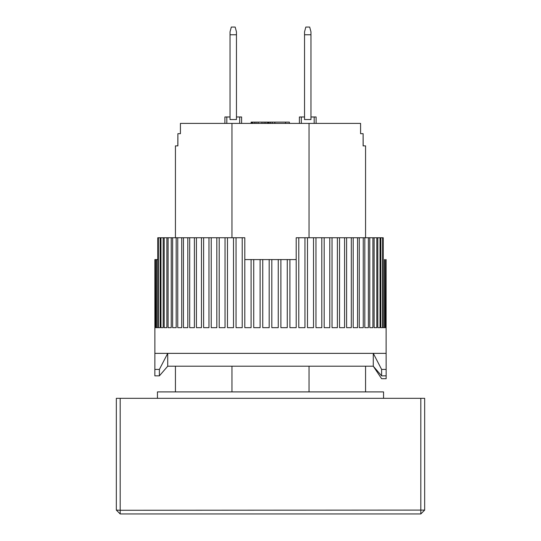 <?xml version="1.0" encoding="UTF-8"?>
<svg xmlns="http://www.w3.org/2000/svg" width="541" height="541" viewBox="0 0 541 541"><rect width="100%" height="100%" fill="white"/><g stroke="black" fill="none" stroke-linecap="round" stroke-linejoin="round"><path stroke-width="0.81" d="M304.542 119.547L304.542 31.845L305.827 27.05L309.682 27.05L310.967 31.845L310.967 119.547L304.542 119.547M304.542 34.759L310.967 34.759M177.888 133.681L177.82 145.887L175.433 145.887L177.888 145.887L177.888 133.681L180.417 133.681L180.417 123.402L309.039 123.402L309.039 237.742M175.433 145.887L175.433 237.742M175.433 366.21L175.433 391.907M309.039 123.402L360.583 123.402L360.583 133.681L363.112 133.681L363.112 145.887L365.567 145.887L365.567 237.742M365.567 366.21L365.567 391.907M309.039 366.21L309.039 391.907M231.961 391.907L231.961 366.21M231.961 237.742L231.961 123.402M365.567 145.887L363.18 145.887L363.112 133.681M239.67 123.402L239.67 116.978L241.597 116.978L241.597 123.402M226.821 123.402L226.821 116.978L224.894 116.978L224.894 123.402M239.67 116.978L236.458 116.978M230.033 116.978L226.821 116.978M251.7 123.402L251.7 122.117L251.112 122.117L251.112 123.402M314.179 123.402L314.179 116.978L316.106 116.978L316.106 123.402M301.33 123.402L301.33 116.978L299.403 116.978L299.403 123.402M301.33 116.978L304.542 116.978M310.967 116.978L314.179 116.978M274.828 123.402L274.828 122.117L285.533 122.117L285.533 123.402M285.533 122.117L289.388 122.117L289.388 123.402M251.7 122.117L272.258 122.117L272.258 123.402M272.258 122.117L274.828 122.117M269.046 122.117L269.046 123.402M270.385 122.117L270.385 123.402M252.126 122.117L252.126 123.402M252.559 122.117L252.559 123.402M254.27 122.117L254.27 123.402M255.981 122.117L255.981 123.402M258.125 122.117L258.125 123.402M261.979 122.117L261.979 123.402M264.116 122.117L264.116 123.402M265.834 122.117L265.834 123.402M267.545 122.117L267.545 123.402M268.404 122.117L268.404 123.402M268.83 122.117L268.83 123.402M386.112 259.579L386.125 353.361L154.875 353.361L154.848 375.846L159.392 375.846L159.392 369.422L154.848 369.422M386.125 353.361L386.152 369.422L381.608 369.422L373.276 353.361L167.724 353.361L159.392 369.422M381.608 369.422L381.608 375.846L373.276 366.21L167.724 366.21L159.392 375.846M386.152 378.7L386.146 375.846L386.152 378.7L381.608 378.7L373.276 366.21L373.276 353.361M381.608 375.846L386.152 375.846L386.152 369.422M230.033 119.547L230.033 31.845L231.318 27.05L235.173 27.05L236.458 31.845L236.458 119.547L230.033 119.547M230.033 34.759L236.458 34.759M383.555 398.325L383.555 391.907L157.445 391.907L157.445 398.325M244.803 237.742L244.809 259.579L251.098 259.579L251.098 327.67L244.803 327.67L244.803 237.742L242.219 237.742L242.219 327.67L236.038 327.67L236.038 237.742L233.509 237.742L233.509 327.67L227.484 327.67L227.484 237.742L225.029 237.742L225.029 327.67L219.193 327.67L219.193 237.742L216.826 237.742L216.826 327.67L211.227 327.67L211.227 237.742L208.961 237.742L208.961 327.67L203.619 327.67L203.619 237.742L201.468 237.742L201.468 327.67L196.424 327.67L196.424 237.742L194.402 237.742L194.402 327.67L189.688 327.67L189.688 237.742L187.808 237.742L187.808 327.67L183.446 327.67L183.446 237.742L181.722 237.742L181.722 327.67L177.746 327.67L177.746 237.742L176.183 237.742L176.183 327.67L172.613 327.67L172.613 237.742L171.226 237.742L171.226 327.67L168.089 327.67L168.089 237.742L166.885 237.742L166.885 327.67L164.194 327.67L164.194 237.742L163.179 237.742L163.179 327.67L160.954 327.67L160.954 237.742L160.136 237.742L160.136 327.67L158.391 327.67L158.391 237.742L157.769 237.742L157.769 327.67L156.518 327.67L156.518 259.579L156.099 259.579L156.099 327.67L155.348 327.67L155.139 259.579L154.888 327.67L154.875 259.579L154.875 353.361M385.652 327.67L384.901 327.67L385.652 327.67L385.861 259.579M384.901 327.67L384.901 259.579L384.482 259.579L384.482 327.67L383.231 327.67L383.231 237.742L382.609 237.742L382.609 327.67L380.864 327.67L380.864 237.742L380.046 237.742L380.046 327.67L377.821 327.67L377.821 237.742L376.807 237.742L376.807 327.67L374.115 327.67L374.115 237.742L372.911 237.742L372.911 327.67L369.773 327.67L369.773 237.742L368.387 237.742L368.387 327.67L364.817 327.67L364.817 237.742L363.254 237.742L363.254 327.67L359.278 327.67L359.278 237.742L357.554 237.742L357.554 327.67L353.192 327.67L353.192 237.742L351.312 237.742L351.312 327.67L346.598 327.67L346.598 237.742L344.576 237.742L344.576 327.67L339.532 327.67L339.532 237.742L337.381 237.742L337.381 327.67L332.039 327.67L332.039 237.742L329.773 237.742L329.773 327.67L324.174 327.67L324.174 237.742L321.807 237.742L321.807 327.67L315.971 327.67L315.971 237.742L313.516 237.742L313.516 327.67L307.491 327.67L307.491 237.742L304.962 237.742L304.962 327.67L298.781 327.67L298.781 237.742L296.197 237.742L296.197 327.67L289.902 327.67L289.902 259.579L296.191 259.579L296.197 237.742M287.271 259.579L287.271 327.67L280.894 327.67L280.894 259.579L289.902 259.579M278.25 259.579L278.25 327.67L271.825 327.67L271.825 259.579L280.894 259.579M269.175 259.579L269.175 327.67L262.75 327.67L262.75 259.579L271.825 259.579M260.106 259.579L260.106 327.67L253.729 327.67L253.729 259.579L262.75 259.579M251.098 259.579L253.729 259.579M156.518 259.579L157.769 259.579M155.348 259.579L156.099 259.579M158.391 237.742L160.136 237.742M160.954 237.742L163.179 237.742M164.194 237.742L166.885 237.742M168.089 237.742L171.226 237.742M172.613 237.742L176.183 237.742M177.746 237.742L181.722 237.742M183.446 237.742L187.808 237.742M189.688 237.742L194.402 237.742M196.424 237.742L201.468 237.742M203.619 237.742L208.961 237.742M211.227 237.742L216.826 237.742M219.193 237.742L225.029 237.742M227.484 237.742L233.509 237.742M236.038 237.742L242.219 237.742M298.781 237.742L304.962 237.742M307.491 237.742L313.516 237.742M315.971 237.742L321.807 237.742M324.174 237.742L329.773 237.742M332.039 237.742L337.381 237.742M339.532 237.742L344.576 237.742M346.598 237.742L351.312 237.742M353.192 237.742L357.554 237.742M359.278 237.742L363.254 237.742M364.817 237.742L368.387 237.742M369.773 237.742L372.911 237.742M374.115 237.742L376.807 237.742M377.821 237.742L380.046 237.742M380.864 237.742L382.609 237.742M156.099 327.67L155.348 327.67M157.769 327.67L156.518 327.67M160.136 327.67L158.391 327.67M163.179 327.67L160.954 327.67M166.885 327.67L164.194 327.67M171.226 327.67L168.089 327.67M176.183 327.67L172.613 327.67M181.722 327.67L177.746 327.67M187.808 327.67L183.446 327.67M194.402 327.67L189.688 327.67M201.468 327.67L196.424 327.67M208.961 327.67L203.619 327.67M216.826 327.67L211.227 327.67M225.029 327.67L219.193 327.67M233.509 327.67L227.484 327.67M242.219 327.67L236.038 327.67M251.098 327.67L244.803 327.67M260.106 327.67L253.729 327.67M269.175 327.67L262.75 327.67M278.25 327.67L271.825 327.67M287.271 327.67L280.894 327.67M296.197 327.67L289.902 327.67M304.962 327.67L298.781 327.67M313.516 327.67L307.491 327.67M321.807 327.67L315.971 327.67M329.773 327.67L324.174 327.67M337.381 327.67L332.039 327.67M344.576 327.67L339.532 327.67M351.312 327.67L346.598 327.67M357.554 327.67L353.192 327.67M363.254 327.67L359.278 327.67M368.387 327.67L364.817 327.67M372.911 327.67L369.773 327.67M376.807 327.67L374.115 327.67M380.046 327.67L377.821 327.67M382.609 327.67L380.864 327.67M384.482 327.67L383.231 327.67M120.19 398.325L116.335 398.325L116.335 510.095L120.19 510.264L120.19 398.325L424.665 398.325L424.665 510.095L120.19 510.264L120.19 513.95L116.335 510.095M420.81 398.325L420.81 513.95L424.665 510.095M120.19 513.95L420.81 513.95M167.724 366.21L167.724 353.361"/></g></svg>
